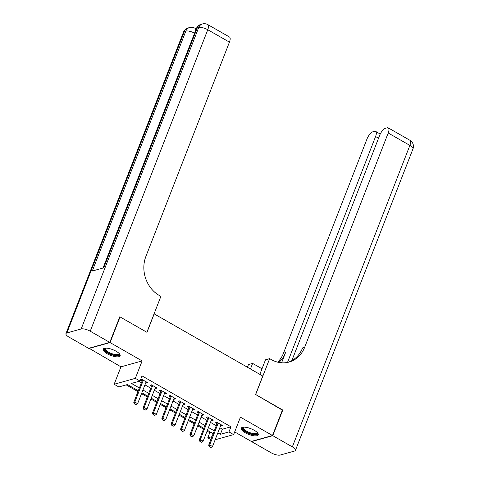 <?xml version="1.0" encoding="UTF-8"?>
<svg xmlns="http://www.w3.org/2000/svg" width="479" height="479" viewBox="0 0 479 479"><rect width="100%" height="100%" fill="white"/><g stroke="black" fill="none" stroke-linecap="round" stroke-linejoin="round"><path stroke-width="0.72" d="M107.182 353.741A9.107 3.048 -158.7 0 0 120.139 355.801A9.107 3.048 -158.7 0 0 116.116 351.245A9.107 3.048 -158.7 0 0 103.165 349.185A9.107 3.048 -158.7 0 0 107.182 353.741M245.266 432.765A9.107 3.048 -158.7 0 0 258.217 434.824A9.107 3.048 -158.7 0 0 254.199 430.268A9.107 3.048 -158.7 0 0 241.242 428.208A9.107 3.048 -158.7 0 0 245.266 432.765M138.299 390.768L127.426 384.547L118.834 386.948L114.152 384.266L135.341 378.35L140.024 381.033L131.432 383.428L139.383 387.978M88.992 348.221L120.953 366.836L114.152 384.266M234.68 431.92L251.307 441.434L272.491 435.519L240.434 417.173L233.632 434.603L215.149 439.764M210.856 439.608L207.766 437.842L212.005 436.656M207.054 431.16L209.766 432.717L207.766 437.842M126.199 384.888L137.964 391.624M141.527 393.66L147.328 396.983M150.885 399.019L156.687 402.336M160.249 404.378L166.051 407.695M169.608 409.731L175.41 413.054M178.972 415.089L184.774 418.412M188.331 420.448L194.133 423.765M197.689 425.807L203.497 429.124M119.684 317.044L120.067 316.936L110.074 342.569L88.89 348.484M120.067 316.936L146.981 332.336L154.178 313.883L262.773 376.027L255.576 394.48L282.49 409.886L272.491 435.519M145.76 382.799L146.269 383.086L147.7 382.685L142.083 379.476L140.652 379.871L142.203 380.763M155.124 388.158L155.627 388.445L157.058 388.044L151.442 384.829L150.011 385.23L151.562 386.116M164.483 393.51L164.992 393.804L166.423 393.403L160.806 390.187L159.375 390.589L160.926 391.475M173.841 398.869L174.35 399.163L175.781 398.762L170.165 395.546L168.734 395.947L170.284 396.834M183.206 404.228L183.714 404.516L185.145 404.12L179.529 400.905L178.098 401.3L179.643 402.192M192.564 409.587L193.073 409.874L194.504 409.473L188.888 406.258L187.457 406.659L189.007 407.545M201.928 414.94L202.437 415.233L203.868 414.832L198.252 411.617L196.821 412.018L198.366 412.904M211.287 420.299L211.796 420.592L213.227 420.191L207.611 416.975L206.18 417.377L207.73 418.263M209.766 432.717L210.994 432.375M219.837 427.747L222.364 429.196L230.956 426.801L142.023 375.901L140.024 381.033M138.796 381.374L141.383 382.853M144.945 384.888L150.747 388.212M154.304 390.247L160.106 393.57M163.668 395.606L169.47 398.923M173.027 400.965L178.829 404.282M182.391 406.318L188.193 409.641M191.75 411.677L197.552 415M201.114 417.035L206.916 420.352M210.473 422.394L216.274 425.711M220.651 425.657L221.16 425.945L222.591 425.55L216.975 422.334L215.538 422.729L217.089 423.622M120.953 366.836L142.137 360.921L110.074 342.569M142.137 360.921L135.341 378.35M230.956 426.801L228.956 431.926L233.632 434.603M213.185 433.633L207.383 430.31M203.826 428.274L198.025 424.951M194.468 422.915L188.666 419.592M185.104 417.556L179.302 414.239M175.745 412.203L169.943 408.88M166.381 406.845L160.579 403.522M157.022 401.486L151.22 398.163M147.658 396.127L141.856 392.81M217.837 432.878L220.364 434.321L228.956 431.926M142.946 390.02L148.747 393.337M152.304 395.373L158.106 398.696M161.668 400.731L167.47 404.054M171.027 406.09L176.829 409.407M180.391 411.449L186.193 414.766M189.75 416.802L195.552 420.125M199.114 422.161L204.916 425.484M208.473 427.519L214.275 430.837M222.364 429.196L220.364 434.321M221.543 424.951L221.16 425.945M212.185 419.592L211.796 420.592M202.821 414.233L202.437 415.233M193.462 408.88L193.073 409.874M184.104 403.522L183.714 404.516M174.739 398.163L174.35 399.163M165.381 392.804L164.992 393.804M156.016 387.451L155.627 388.445M146.658 382.092L146.269 383.086M209.455 446.787L210.856 447.59L209.455 446.787L209.7 444.931L208.67 445.219L217.466 422.658A1.168 1.006 74.4 0 0 217.478 422.622M221.041 424.657L212.508 446.536L209.7 444.931L218.232 423.053M210.856 447.59L212.508 446.536M208.67 445.219L209.281 446.835M257.289 432.567A7.886 2.64 21.3 0 1 249.864 433.435A7.886 2.64 21.3 0 1 243.452 427.172M243.727 427.16A7.299 2.443 -158.7 0 0 243.452 427.531A7.299 2.443 -158.7 0 0 250.074 432.723A7.299 2.443 -158.7 0 0 257.049 432.83A7.299 2.443 -158.7 0 0 257.097 432.369M241.548 427.777A9.053 3.03 -158.7 0 0 249.834 433.842A9.053 3.03 -158.7 0 0 258.283 434.303M119.211 353.544A7.886 2.64 21.3 0 1 111.781 354.418A7.886 2.64 21.3 0 1 105.374 348.149M105.649 348.137A7.299 2.443 -158.7 0 0 105.368 348.508A7.299 2.443 -158.7 0 0 111.996 353.7A7.299 2.443 -158.7 0 0 118.972 353.813A7.299 2.443 -158.7 0 0 119.02 353.352M103.464 348.76A9.053 3.03 -158.7 0 0 111.757 354.825A9.053 3.03 -158.7 0 0 120.205 355.286M282.382 410.156L255.666 394.534L269.659 358.645L271.252 359.555A29.201 25.13 74.4 0 0 289.1 362.046A29.201 25.13 74.4 0 0 304.65 347.317L388.206 133A7.005 2.688 -60.2 0 0 388.253 127.881A7.005 2.688 -60.2 0 0 387.17 127.809L385.481 128.282A7.005 2.688 -60.2 0 0 379.649 135.395L291.825 360.645M259.84 374.35L265.51 359.807L269.659 358.645M247.427 367.243L248.475 364.561L252.625 363.405L262.013 368.776M272.773 435.68L251.589 441.596L271.15 452.793A7.005 2.347 -158.7 0 0 280.203 455.05L294.519 451.05A7.005 2.347 -158.7 0 0 295.435 450.386A7.005 2.347 -158.7 0 0 292.34 446.877L272.773 435.68L282.772 410.048M250.451 368.974L252.625 363.405M287.508 362.423L375.584 136.527A7.005 2.688 -60.2 0 0 375.626 131.408A7.005 2.688 -60.2 0 0 374.542 131.336L372.854 131.809A7.005 2.688 -60.2 0 0 367.022 138.922L283.466 353.233A29.201 25.13 74.4 0 1 277.712 362.166M278.898 362.429A29.201 25.13 74.4 0 0 285.526 352.658L281.574 362.783M260.468 367.89A29.201 25.13 74.4 0 0 262.27 368.111M288.065 362.31A29.201 25.13 74.4 0 0 302.59 347.892L304.65 347.317M196.336 28.644L195.899 28.77M109.793 342.413L119.792 316.775L146.891 332.282L160.884 296.393L159.291 295.483A29.201 25.13 -105.6 0 1 145.885 256.457L229.441 42.14L207.766 29.74L90.232 331.211L109.793 342.413L88.609 348.329L69.042 337.132A7.005 2.347 -158.7 0 1 65.946 333.624L183.487 32.153A7.005 2.347 21.3 0 1 184.403 31.482L66.862 332.953A7.005 2.347 -158.7 0 0 65.946 333.624M90.232 331.211A7.005 2.347 -158.7 0 0 81.179 328.959L66.862 332.953M194.576 33.165A7.005 2.347 21.3 0 0 185.834 31.081A7.005 6.029 -105.6 0 1 189.564 27.548L188.133 27.95A7.005 6.029 74.4 0 0 184.403 31.482L185.834 31.081L92.279 271.03L103.733 267.833L197.282 27.884L198.719 27.483A7.005 2.347 21.3 0 1 207.766 29.74A7.005 2.688 -60.2 0 0 207.814 24.615A7.005 7.005 0 0 0 202.449 23.95L201.018 24.351A7.005 6.029 74.4 0 0 197.282 27.884A7.005 2.347 21.3 0 0 196.372 28.554L103.003 268.036M207.814 24.615L229.483 37.021A7.005 2.688 119.8 0 1 229.441 42.14M200.09 441.428L201.497 442.231L200.09 441.428L200.342 439.572L199.306 439.86L208.102 417.305A1.168 1.006 74.4 0 0 208.12 417.263M211.676 419.305L203.15 441.183L200.342 439.572L208.868 417.694M201.497 442.231L203.15 441.183M199.306 439.86L199.923 441.476M190.732 436.07L192.133 436.872L190.732 436.07L190.977 434.214L189.947 434.507L198.743 411.946A1.168 1.006 74.4 0 0 198.755 411.91M202.318 413.946L193.785 435.824L190.977 434.214L199.509 412.335M192.133 436.872L193.785 435.824M189.947 434.507L190.558 436.118M181.367 430.711L182.774 431.519L181.367 430.711L181.619 428.861L180.583 429.148L189.379 406.587A1.168 1.006 74.4 0 0 189.397 406.551M192.953 408.587L184.427 430.465L181.619 428.861L190.145 406.982M182.774 431.519L184.427 430.465M180.583 429.148L181.2 430.759M172.009 425.358L173.41 426.16L172.009 425.358L172.254 423.502L171.225 423.789L180.02 401.228A1.168 1.006 74.4 0 0 180.032 401.192M183.595 403.228L175.063 425.107L172.254 423.502L180.787 401.624M173.41 426.16L175.063 425.107M171.225 423.789L171.835 425.406M162.644 419.999L164.052 420.801L162.644 419.999L162.896 418.143L161.866 418.43L170.656 395.876A1.168 1.006 74.4 0 0 170.674 395.834M174.23 397.875L165.704 419.754L162.896 418.143L171.422 396.265M164.052 420.801L165.704 419.754M161.866 418.43L162.477 420.047M153.286 414.64L154.687 415.443L153.286 414.64L153.531 412.784L152.502 413.078L161.297 390.517A1.168 1.006 74.4 0 0 161.309 390.481M164.872 392.517L156.34 414.395L153.531 412.784L162.064 390.906M154.687 415.443L156.34 414.395M152.502 413.078L153.112 414.688M143.922 409.282L145.329 410.09L143.922 409.282L144.173 407.431L143.143 407.719L151.939 385.158A1.168 1.006 74.4 0 0 151.951 385.122M155.507 387.158L146.981 409.036L144.173 407.431L152.699 385.553M145.329 410.09L146.981 409.036M143.143 407.719L143.754 409.329M134.563 403.929L135.97 404.731L134.563 403.929L134.809 402.073L133.779 402.36L142.574 379.799A1.168 1.006 74.4 0 0 142.586 379.763M146.149 381.799L137.617 403.677L134.809 402.073L143.341 380.194M135.97 404.731L137.617 403.677M133.779 402.36L134.389 403.977M285.526 352.658L283.466 353.233M292.34 446.877L409.88 145.406L388.206 133M378.542 138.221L375.584 136.527M409.88 145.406A7.005 2.347 21.3 0 1 412.97 148.909A7.005 7.005 0 0 0 409.922 140.281A7.005 2.688 119.8 0 1 409.88 145.406M81.179 328.959L198.719 27.483A7.005 6.029 -105.6 0 1 202.449 23.95M195.618 30.494A7.005 2.688 -60.2 0 0 194.929 28.213A7.005 7.005 0 0 0 189.564 27.548M380.242 134.048L375.626 131.408M295.435 450.386L412.97 148.909M409.922 140.281L388.253 127.881M196.216 28.95L194.929 28.213M188.133 27.95A7.005 7.005 0 0 0 183.487 32.153M201.018 24.351A7.005 7.005 0 0 0 196.372 28.554"/></g></svg>
